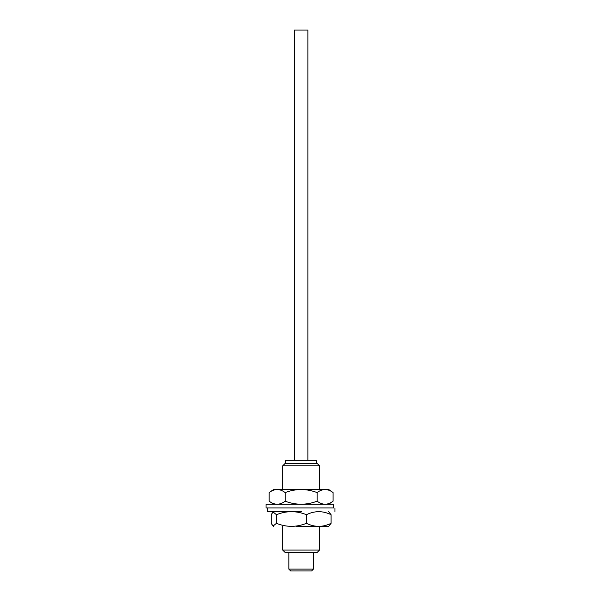<?xml version="1.0" encoding="UTF-8"?>
<svg xmlns="http://www.w3.org/2000/svg" width="601" height="601" viewBox="0 0 601 601"><rect width="100%" height="100%" fill="white"/><g stroke="black" fill="none" stroke-linecap="round" stroke-linejoin="round"><path stroke-width="0.9" d="M285.152 463.386L317.11 463.386L285.152 463.386L282.688 465.843L319.567 465.843L282.688 465.843L282.688 489.507M282.688 526.386L282.688 550.05L319.567 550.05L282.688 550.05L285.152 552.507L317.11 552.507L285.152 552.507M313.421 552.507L313.421 569.109L288.841 569.109L313.421 569.109L311.581 570.95L290.681 570.95L311.581 570.95M294.37 30.05L307.892 30.05L294.37 30.05L294.37 460.313M285.76 460.313L316.494 460.313L285.76 460.313L285.76 463.386M285.152 492.58C295.805 488.538 306.457 488.538 317.11 492.58L317.11 501.189C306.457 505.223 295.805 505.223 285.152 501.189L285.152 492.58C279.826 488.538 274.492 488.538 269.165 492.58L269.165 501.189L273.56 504.262M285.152 501.189C279.826 505.223 274.492 505.223 269.165 501.189M317.11 492.58C322.436 488.538 327.763 488.538 333.089 492.58L333.089 501.189C327.763 505.223 322.436 505.223 317.11 501.189M269.165 492.58L273.56 489.507L328.702 489.507L333.089 492.58M333.089 501.189L328.702 504.262M266.123 504.262L333.578 504.262L266.048 504.262L266.048 507.95L333.578 507.95L266.123 507.95M296.556 526.386L328.702 526.386L331.076 523.313C322.865 527.355 314.646 527.355 306.427 523.313C296.451 527.355 286.467 527.355 276.483 523.313L273.064 526.04L271.186 523.313L271.186 514.711L273.064 511.984L276.483 514.711C286.467 510.67 296.451 510.67 306.427 514.711C314.646 510.67 322.865 510.67 331.076 514.711L328.702 511.639M331.076 523.313L331.076 514.711M306.427 523.313L306.427 514.711M276.483 523.313L276.483 514.711M301.597 511.639L267.347 511.639L301.597 511.639M317.11 463.386L319.567 465.843L319.567 489.507M319.567 526.386L319.567 550.05L317.11 552.507M288.841 552.507L288.841 569.109L290.681 570.95M307.892 30.05L307.892 460.313M316.494 460.313L316.494 463.386M333.66 507.95L333.66 504.262M273.064 511.984L273.56 511.639M273.56 526.386L273.064 526.04M334.952 507.95L334.952 511.639M267.34 507.95L267.34 511.639"/></g></svg>
